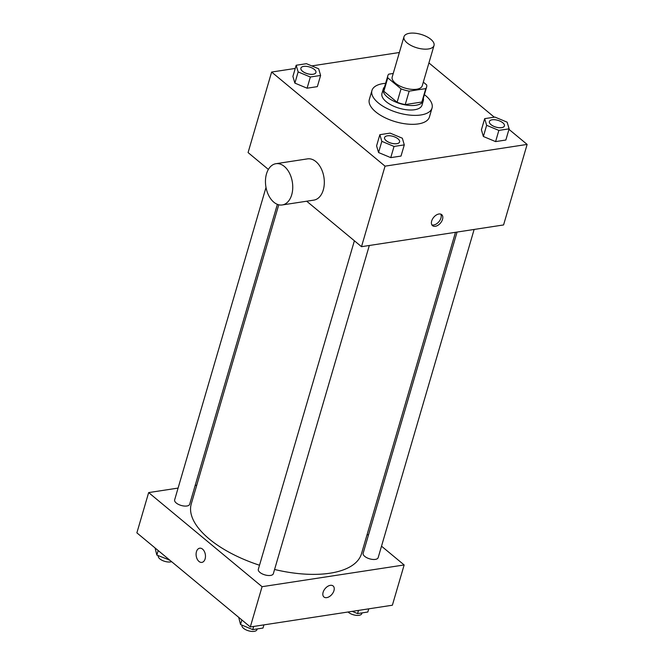 <?xml version="1.0" encoding="UTF-8"?>
<svg xmlns="http://www.w3.org/2000/svg" width="664" height="664" viewBox="0 0 664 664"><rect width="100%" height="100%" fill="white"/><g stroke="black" fill="none" stroke-linecap="round" stroke-linejoin="round"><path stroke-width="1" d="M430.836 39.317A15.654 7.03 -163.7 0 1 434.015 45.517A15.654 7.03 -163.7 0 1 417.025 47.866A15.654 7.03 -163.7 0 1 403.978 36.736A15.654 7.03 -163.7 0 1 414.934 33.2A15.654 7.03 -163.7 0 1 430.836 39.317M434.015 45.517L422.246 85.78A15.654 7.03 -163.7 0 1 405.248 88.138A15.654 7.03 -163.7 0 1 392.2 76.999L403.978 36.736M393.237 73.472L388.681 74.169A20.202 9.072 -163.7 0 0 387.834 75.721A20.202 9.072 -163.7 0 0 387.768 77.854L401.031 88.851A20.202 9.072 -163.7 0 0 409.157 91.159L425.773 88.611A20.202 9.072 -163.7 0 0 426.612 87.059A20.202 9.072 -163.7 0 0 426.678 84.926L423.308 82.137M409.157 91.159L405.231 104.58L421.847 102.032L425.773 88.611M426.612 87.059L422.686 100.48A20.202 9.072 -163.7 0 1 421.847 102.032M405.231 104.58A20.202 9.072 -163.7 0 1 397.105 102.273L401.031 88.851M387.834 75.721L383.908 89.142A20.202 9.072 -163.7 0 0 383.842 91.275L397.105 102.273M384.572 86.884A20.866 9.371 16.3 0 0 383.269 88.951A20.866 9.371 16.3 0 0 393.37 100.961A20.866 9.371 16.3 0 0 415.905 105.269A20.866 9.371 16.3 0 0 423.325 100.671A20.866 9.371 16.3 0 0 423.341 98.222M423.325 100.671L422.022 105.144A20.866 9.371 -163.7 0 1 414.593 109.743A20.866 9.371 -163.7 0 1 392.059 105.435A20.866 9.371 -163.7 0 1 381.966 93.425L383.269 88.951M383.842 91.275L387.768 77.854M424.387 94.653A31.299 14.052 -163.7 0 1 425.666 95.666A31.299 14.052 -163.7 0 1 432.032 108.066A31.299 14.052 -163.7 0 1 398.043 112.772A31.299 14.052 -163.7 0 1 371.948 90.503A31.299 14.052 -163.7 0 1 385.618 83.315M432.032 108.066L429.417 117.013A31.299 14.052 -163.7 0 1 395.429 121.719A31.299 14.052 -163.7 0 1 369.333 99.451L371.948 90.503M379.858 134.684L376.588 145.873L378.555 152.537L390.764 157.634L401.023 156.065L404.293 144.876L402.326 138.212L390.117 133.115L379.858 134.684L381.825 141.349L394.034 146.445L404.293 144.876M296.177 65.255L292.907 76.443L294.874 83.108L307.083 88.204L317.342 86.635L320.612 75.447L318.645 68.782L306.436 63.686L296.177 65.255L298.144 71.919L310.354 77.016L320.612 75.447M295.248 68.433L271.626 72.052L385.045 166.158L527.125 144.42L508.964 129.347M494.29 117.179L428.927 62.939M399.363 52.506L311.756 65.91M484.679 118.648L481.408 129.829L483.367 136.493L495.585 141.598L505.844 140.029L509.114 128.841L507.147 122.176L494.929 117.08L484.679 118.648L486.637 125.313L498.855 130.41L509.114 128.841M306.702 201.217L361.498 246.684L503.578 224.947L527.125 144.42M361.498 246.684L385.045 166.158M442.539 219.327A7.171 4.449 -50.3 0 1 438.032 225.229A7.171 4.449 -50.3 0 1 432.538 225.677A7.171 4.449 -50.3 0 1 433.692 217.319A7.171 4.449 -50.3 0 1 441.693 214.638A7.171 4.449 -50.3 0 1 442.539 219.327M271.626 72.052L248.079 152.579L268.38 169.428M275.95 163.701L307.523 158.87A20.866 13.429 81.3 0 1 315.906 161.601A20.866 13.429 81.3 0 1 324.281 183.928A20.866 13.429 81.3 0 1 313.831 200.121L282.258 204.952A20.866 13.429 81.3 0 1 265.824 186.36A20.866 13.429 81.3 0 1 275.95 163.701A20.866 13.429 81.3 0 1 284.333 166.432A20.866 13.429 81.3 0 1 292.708 188.759A20.866 13.429 81.3 0 1 282.258 204.952M440.78 214.123A7.171 4.449 -50.3 0 1 440.954 218.008A7.171 4.449 -50.3 0 1 431.866 224.864M455.487 232.3L361.515 553.66A88.685 39.815 -163.7 0 1 274.581 569.48M259.516 565.23A88.685 39.815 -163.7 0 1 191.282 503.885L278.747 204.786M369.317 245.489L273.344 573.704A7.827 3.511 -163.7 0 1 264.845 574.875A7.827 3.511 -163.7 0 1 258.321 569.305L354.385 240.783M474.137 229.445L378.156 557.66A7.827 3.511 -163.7 0 1 369.665 558.839A7.827 3.511 -163.7 0 1 363.142 553.27L457.064 232.06M277.369 204.346L189.663 504.275A7.827 3.511 -163.7 0 1 181.164 505.445A7.827 3.511 -163.7 0 1 174.64 499.884L266.007 187.422M178.093 488.081L148.653 492.588L262.072 586.694L404.152 564.956L381.518 546.181M368.396 535.292L367.184 534.288M196.735 485.235L195.158 485.475M148.653 492.588L136.875 532.852L250.303 626.957L262.072 586.694M250.303 626.957L392.374 605.219L404.152 564.956M333.112 585.963A7.171 4.449 -50.3 0 1 333.959 590.653A7.171 4.449 -50.3 0 1 329.444 596.554A7.171 4.449 -50.3 0 1 323.949 597.002A7.171 4.449 -50.3 0 1 325.111 588.644A7.171 4.449 -50.3 0 1 333.112 585.963A7.171 4.449 -50.3 0 1 333.959 590.653A7.171 4.449 -50.3 0 1 329.444 596.546A7.171 4.449 -50.3 0 1 323.949 597.002M202.586 549.145A7.171 4.615 81.3 0 1 205.458 556.822A7.171 4.615 81.3 0 1 201.873 562.391A7.171 4.615 81.3 0 1 196.22 556A7.171 4.615 81.3 0 1 199.698 548.207A7.171 4.615 81.3 0 1 202.586 549.145M201.873 562.391A7.171 4.615 81.3 0 1 196.22 556A7.171 4.615 81.3 0 1 199.698 548.207M155.036 547.924L156.853 555.096L169.71 560.092M156.853 555.096L158.19 550.531M169.071 560.192L169.212 559.686M171.602 561.661A7.827 3.511 -163.7 0 1 162.746 560.624A7.827 3.511 -163.7 0 1 158.289 555.801L158.314 555.702M352.244 611.361L357.564 613.586L367.823 612.017L368.752 608.838M357.564 613.586L358.494 610.407M362.004 612.905L361.805 613.586A7.827 3.511 -163.7 0 1 356.053 615.321A7.827 3.511 -163.7 0 1 348.044 612M238.716 617.346L240.534 624.525L252.752 629.621L263.002 628.053L263.932 624.874M240.534 624.525L241.87 619.96M252.752 629.621L253.681 626.442M257.192 628.941L256.985 629.621A7.827 3.511 -163.7 0 1 248.494 630.8A7.827 3.511 -163.7 0 1 241.97 625.231L241.995 625.131M315.915 72.517L315.906 72.55A7.827 3.511 -163.7 0 1 315.906 72.55A7.827 3.511 -163.7 0 1 307.407 73.729A7.827 3.511 -163.7 0 1 300.883 68.16A7.827 3.511 -163.7 0 1 300.892 68.143L300.892 68.118A7.827 3.511 -163.7 0 1 306.37 66.358A7.827 3.511 -163.7 0 1 314.321 69.413A7.827 3.511 -163.7 0 1 315.915 72.517A7.827 3.511 -163.7 0 1 307.415 73.687A7.827 3.511 -163.7 0 1 300.892 68.118M292.907 76.443L294.874 83.108L298.144 71.919M294.874 83.108L307.083 88.204L310.354 77.016M307.083 88.204L317.342 86.635M504.408 125.919A7.827 3.511 -163.7 0 1 504.408 125.936A7.827 3.511 -163.7 0 1 495.908 127.114A7.827 3.511 -163.7 0 1 489.385 121.545A7.827 3.511 -163.7 0 1 489.393 121.529A7.827 3.511 -163.7 0 1 494.871 119.744A7.827 3.511 -163.7 0 1 502.822 122.798A7.827 3.511 -163.7 0 1 504.416 125.903A7.827 3.511 -163.7 0 1 495.917 127.081A7.827 3.511 -163.7 0 1 489.393 121.512L489.385 121.545M481.408 129.829L483.367 136.493L486.637 125.313M483.367 136.493L495.585 141.598L498.855 130.41M495.585 141.598L505.844 140.029M399.595 141.938L399.587 141.98A7.827 3.511 -163.7 0 1 399.587 141.98A7.827 3.511 -163.7 0 1 391.088 143.15A7.827 3.511 -163.7 0 1 384.564 137.589A7.827 3.511 -163.7 0 1 384.572 137.564L384.572 137.548A7.827 3.511 -163.7 0 1 390.05 135.78A7.827 3.511 -163.7 0 1 398.01 138.842A7.827 3.511 -163.7 0 1 399.595 141.938A7.827 3.511 -163.7 0 1 391.096 143.117A7.827 3.511 -163.7 0 1 384.572 137.548M376.588 145.873L378.555 152.537L381.825 141.349M378.555 152.537L390.764 157.634L394.034 146.445M390.764 157.634L401.023 156.065"/></g></svg>
